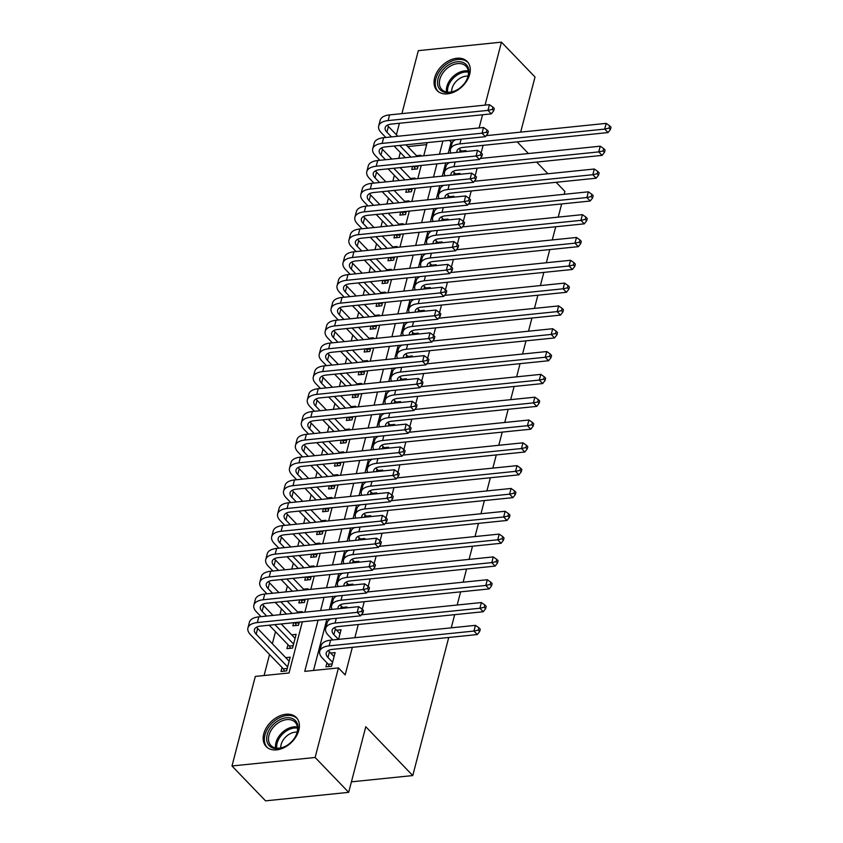 <?xml version="1.0" encoding="UTF-8"?>
<svg xmlns="http://www.w3.org/2000/svg" width="843" height="843" viewBox="0 0 843 843"><rect width="100%" height="100%" fill="white"/><g stroke="black" fill="none" stroke-linecap="round" stroke-linejoin="round"><path stroke-width="1.26" d="M469.688 74.268A20.938 14.5 136.1 0 1 455.136 91.55A20.938 14.5 136.1 0 1 437.074 90.58A20.938 14.5 136.1 0 1 434.63 77.862A20.938 14.5 136.1 0 1 449.182 60.57A20.938 14.5 136.1 0 1 467.243 61.55A20.938 14.5 136.1 0 1 469.688 74.268M298.812 730.27A20.938 14.5 136.1 0 1 284.26 747.551A20.938 14.5 136.1 0 1 266.198 746.582A20.938 14.5 136.1 0 1 263.754 733.853A20.938 14.5 136.1 0 1 278.306 716.571A20.938 14.5 136.1 0 1 296.367 717.551A20.938 14.5 136.1 0 1 298.812 730.27M448.739 637.477L412.764 775.571L365.778 726.75L348.686 792.346L265.545 800.85L231.983 765.981L255.313 676.423L289.023 672.977L302.352 621.797M400.309 152.52L398.792 158.368M394.366 175.333L392.849 181.182M388.423 198.158L386.905 203.995M382.48 220.971L380.952 226.82M376.536 243.785L375.009 249.633M370.593 266.609L369.065 272.447M364.65 289.423L363.122 295.271M358.707 312.237L357.179 318.085M352.764 335.061L351.236 340.899M346.821 357.875L345.293 363.723M340.878 380.688L339.35 386.537M334.934 403.512L333.406 409.361M328.991 426.326L327.463 432.174M323.048 449.15L321.52 454.988M317.105 471.964L315.577 477.812M311.162 494.778L309.634 500.626M305.219 517.602L303.691 523.44M299.276 540.416L297.748 546.264M293.322 563.229L291.804 569.078M287.379 586.054L285.861 591.891M281.436 608.867L279.918 614.716M275.492 631.681L272.352 643.757M269.549 654.505L264.08 675.528M396.4 134.796L399.403 123.268M401.911 113.626L418.318 50.654L501.459 42.15L485.052 105.122M465.642 151.529L465.873 150.612L461.427 151.076M459.688 174.343L459.93 173.437L455.483 173.89M453.745 197.157L453.987 196.25L449.54 196.704M447.802 219.981L448.044 219.064L443.597 219.528M441.858 242.795L442.101 241.888L437.654 242.341M435.915 265.619L436.158 264.702L431.711 265.155M429.972 288.432L430.215 287.526L425.768 287.979M424.029 311.246L424.271 310.34L419.825 310.793M418.086 334.07L418.328 333.154L413.881 333.607M412.143 356.884L412.385 355.978L407.938 356.431M406.2 379.698L406.442 378.792L401.995 379.245M400.256 402.522L400.499 401.605L396.052 402.058M394.313 425.336L394.556 424.429L390.109 424.883M388.37 448.149L388.612 447.243L384.166 447.696M382.427 470.974L382.669 470.057L378.222 470.51M376.484 493.787L376.726 492.881L372.279 493.334M370.541 516.601L370.772 515.695L366.336 516.148M364.597 539.425L364.829 538.508L360.393 538.972M358.654 562.239L358.886 561.333L354.45 561.786M352.711 585.063L352.943 584.146L348.507 584.599M346.768 607.877L347 606.96L342.553 607.424M338.57 639.352L341.057 629.784L336.61 630.237M282.036 667.466L280.993 671.46L286.609 670.891L290.171 657.192L285.735 657.656M287.979 644.653L286.936 648.646L292.553 648.067L296.125 634.379L291.678 634.832M293.701 622.682L292.879 625.822L298.496 625.253L299.318 622.113M299.644 599.868L298.822 603.008L304.439 602.439L305.261 599.289M305.587 577.055L304.766 580.195L310.382 579.615L311.204 576.475M311.531 554.23L310.709 557.371L316.325 556.801L317.147 553.661M317.474 531.417L316.652 534.557L322.268 533.977L323.09 530.837M323.417 508.603L322.595 511.743L328.212 511.164L329.033 508.023M329.36 485.779L328.538 488.919L334.155 488.35L334.977 485.21M335.303 462.965L334.481 466.105L340.098 465.526L340.92 462.385M341.246 440.151L340.424 443.292L346.041 442.712L346.863 439.572M347.19 417.327L346.368 420.467L351.984 419.898L352.806 416.758M353.133 394.513L352.311 397.654L357.927 397.074L358.749 393.934M359.076 371.689L358.254 374.829L363.87 374.26L364.692 371.12M365.019 348.876L364.197 352.016L369.824 351.447L370.635 348.307M370.962 326.062L370.14 329.202L375.767 328.622L376.579 325.482M376.905 303.238L376.083 306.378L381.71 305.809L382.522 302.669M382.848 280.424L382.037 283.564L387.654 282.995L388.465 279.855M388.792 257.61L387.98 260.75L393.597 260.171L394.408 257.031M394.735 234.786L393.923 237.926L399.54 237.357L400.351 234.217M400.678 211.972L399.867 215.113L405.483 214.533L406.294 211.393M406.621 189.159L405.81 192.299L411.426 191.719L412.238 188.579M426.642 144.638L407.727 146.566M301.826 612.471L302.068 611.565L297.621 612.018M307.769 589.657L308.011 588.741L303.564 589.194M313.712 566.833L313.954 565.927L309.507 566.38M319.655 544.02L319.897 543.113L315.451 543.566M325.598 521.206L325.841 520.289L321.394 520.742M331.541 498.382L331.784 497.475L327.337 497.928M337.485 475.568L337.727 474.662L333.28 475.115M343.428 452.754L343.67 451.837L339.223 452.291M349.371 429.93L349.613 429.024L345.166 429.477M355.314 407.116L355.556 406.2L351.109 406.663M361.257 384.303L361.499 383.386L357.053 383.839M367.2 361.478L367.443 360.572L362.996 361.025M373.143 338.665L373.386 337.748L368.939 338.212M379.087 315.84L379.329 314.934L374.882 315.387M385.03 293.027L385.272 292.121L380.825 292.574M390.983 270.213L391.215 269.296L386.768 269.749M396.927 247.389L397.158 246.483L392.712 246.936M402.87 224.575L403.102 223.669L398.655 224.122M408.813 201.762L409.045 200.845L404.598 201.298M414.756 178.937L414.988 178.031L410.541 178.484M412.564 166.334L411.753 169.475L417.369 168.906L418.181 165.765M420.699 156.124L420.931 155.217L416.484 155.67M318.074 620.195L304.744 671.365L338.454 667.919L345.166 674.895L352.342 647.329M354.861 637.687L358.286 624.515M362.279 609.204L364.229 601.691M368.222 586.391L370.172 578.878M374.166 563.577L376.126 556.064M380.109 540.753L382.069 533.24M386.052 517.939L388.012 510.426M391.995 495.126L393.955 487.612M397.938 472.301L399.898 464.788M403.881 449.488L405.841 441.974M409.824 426.674L411.784 419.161M415.768 403.85L417.728 396.336M421.711 381.036L423.671 373.523M427.654 358.222L429.614 350.699M433.597 335.398L435.557 327.885M439.54 312.584L441.5 305.071M445.483 289.771L447.443 282.247M451.426 266.946L453.386 259.433M457.37 244.133L459.33 236.62M463.313 221.309L465.273 213.795M469.256 198.495L471.216 190.982M475.199 175.681L477.159 168.168M481.142 152.857L483.102 145.344M452.723 141.972L451.131 142.13L448.223 153.31M445.715 162.952L442.28 176.124M439.772 185.766L436.337 198.948M433.829 208.579L430.394 221.762M427.886 231.403L424.45 244.575M421.932 254.217L418.507 267.4M415.989 277.031L412.564 290.213M410.046 299.855L406.621 313.027M404.103 322.669L400.678 335.851M398.159 345.482L394.735 358.665M392.216 368.307L388.792 381.479M386.273 391.12L382.848 404.303M380.33 413.934L376.905 427.116M374.387 436.758L370.952 449.93M368.444 459.572L365.008 472.754M362.501 482.396L359.065 495.568M356.557 505.21L353.122 518.382M350.614 528.024L347.179 541.206M344.671 550.848L341.236 564.02M338.728 573.661L335.293 586.844M332.785 596.475L329.35 609.658M326.842 619.299L313.512 670.47M326.968 662.872L325.935 666.866L331.552 666.286L335.114 652.598L330.667 653.051M556.117 182.299L564.915 191.435L564.167 194.301M561.659 203.943L558.224 217.115M555.716 226.756L552.281 239.939M549.773 249.581L546.338 262.753M543.83 272.394L540.395 285.566M537.887 295.208L534.451 308.39M531.944 318.032L528.508 331.204M526 340.846L522.565 354.018M520.057 363.66L516.622 376.842M514.114 386.484L510.679 399.656M508.171 409.298L504.736 422.48M502.228 432.111L498.793 445.294M496.285 454.935L492.849 468.107M490.341 477.749L486.906 490.932M484.398 500.563L480.963 513.745M478.455 523.387L475.02 536.559M472.512 546.201L469.077 559.383M466.569 569.014L463.134 582.197M460.626 591.839L457.191 605.011M454.683 614.652L451.247 627.835M351.426 781.84L412.764 775.571M348.686 792.346L315.124 757.478L231.983 765.981M520.668 132.119L535.02 77.019L501.459 42.15M518.15 141.761L517.929 142.625L528.435 153.542M536.654 162.077L547.897 173.753M482.544 114.764L479.109 127.936M338.454 667.919L315.124 757.478M442.891 141.023L439.456 154.206M436.948 163.848L433.513 177.019M431.005 186.661L427.57 199.844M425.062 209.475L421.626 222.657M419.119 232.299L415.683 245.471M413.175 255.113L409.74 268.295M407.232 277.927L403.797 291.109M401.289 300.751L397.854 313.923M395.346 323.564L391.911 336.747M389.403 346.378L385.968 359.561M383.46 369.202L380.024 382.374M377.516 392.016L374.081 405.198M371.573 414.84L368.138 428.012M365.63 437.654L362.195 450.826M359.687 460.468L356.252 473.65M353.744 483.292L350.309 496.464M347.801 506.106L344.365 519.288M341.858 528.919L338.422 542.102M335.904 551.744L332.479 564.915M329.961 574.557L326.536 587.74M324.018 597.371L320.593 610.553M304.86 612.166L308.296 598.983M310.804 589.341L314.239 576.169M316.747 566.528L320.182 553.345M322.69 543.714L326.125 530.532M328.633 520.89L332.068 507.718M334.576 498.076L338.011 484.894M340.519 475.252L343.955 462.08M346.462 452.438L349.898 439.266M352.406 429.624L355.841 416.442M358.349 406.8L361.784 393.628M364.292 383.986L367.727 370.804M370.235 361.173L373.67 347.99M376.178 338.349L379.613 325.177M382.121 315.535L385.557 302.352M388.065 292.721L391.5 279.539M394.008 269.897L397.443 256.725M399.961 247.083L403.386 233.901M405.904 224.27L409.329 211.087M411.848 201.445L415.272 188.274M417.791 178.632L421.215 165.449M423.734 155.818L427.159 142.636M451.131 142.13L449.424 140.359M334.081 656.592L329.444 651.776A13.425 6.417 14.6 0 1 328.401 650.48M332.595 662.292L327.959 657.487A13.425 6.417 14.6 0 1 326.209 652.956A13.425 6.417 14.6 0 1 332.479 649.363L477.307 634.547L473.945 631.059L329.128 645.875A20.127 9.621 -165.4 0 0 319.718 651.26A20.127 9.621 -165.4 0 0 322.342 658.056L328.327 664.273L332.174 663.884M329.392 666.507L328.327 664.273M478.318 630.1L479.667 631.491L480.257 629.215L478.919 627.814L478.318 630.1L473.945 631.059L475.431 625.358L330.614 640.174A20.127 9.621 -165.4 0 0 321.204 645.559L319.718 651.26M475.431 625.358L478.919 627.814M479.667 631.491L477.307 634.547M284.449 671.112L283.385 668.868L287.242 668.478M287.653 666.897L256.167 634.189A13.425 6.417 14.6 0 1 254.417 629.658A13.425 6.417 14.6 0 1 260.687 626.064L360.572 615.843L357.211 612.355L257.336 622.577A20.127 9.621 -165.4 0 0 247.926 627.961A20.127 9.621 -165.4 0 0 250.55 634.758L283.385 668.868M289.138 661.186L257.652 628.478A13.425 6.417 14.6 0 1 256.609 627.181M361.584 611.396L362.933 612.787L363.523 610.511L362.184 609.11L361.584 611.396L357.211 612.355L358.696 606.654L258.822 616.865A20.127 9.621 -165.4 0 0 249.412 622.26L247.926 627.961M358.696 606.654L362.184 609.11M362.933 612.787L360.572 615.843M297.526 731.629A18.114 12.55 136.1 0 1 294.355 738.363A18.114 12.55 136.1 0 1 287.073 745.37A18.114 12.55 136.1 0 1 271.53 747.425A18.114 12.55 136.1 0 1 267.189 734.727A18.114 12.55 136.1 0 1 286.367 717.783A18.114 12.55 136.1 0 1 297.526 731.629M294.239 738.521A16.776 11.623 -43.9 0 0 297.073 732.441A16.776 11.623 -43.9 0 0 295.113 722.24A16.776 11.623 -43.9 0 0 280.645 721.471A16.776 11.623 -43.9 0 0 268.98 735.317A16.776 11.623 -43.9 0 0 270.94 745.507A16.776 11.623 -43.9 0 0 287.242 745.265M280.772 747.92A13.214 9.147 136.1 0 1 281.14 744.538A13.214 9.147 136.1 0 1 297.147 732.156M297.347 718.752L297.41 718.816A20.801 14.405 -43.9 0 0 297.347 718.752A20.801 14.405 -43.9 0 0 279.402 717.793A20.801 14.405 -43.9 0 0 264.944 734.959A20.801 14.405 -43.9 0 0 267.368 747.604A20.801 14.405 -43.9 0 0 267.431 747.678L267.368 747.604M457.338 89.748A18.114 12.55 136.1 0 1 438.086 86.228A18.114 12.55 136.1 0 1 449.119 64.616A18.114 12.55 136.1 0 1 466.464 64.806A18.114 12.55 136.1 0 1 465.231 82.361A18.114 12.55 136.1 0 1 457.949 89.369A18.114 12.55 136.1 0 1 457.338 89.748M465.115 82.519A16.776 11.623 -43.9 0 0 465.989 66.249A16.776 11.623 -43.9 0 0 450.099 66.249A16.776 11.623 -43.9 0 0 441.816 89.516A16.776 11.623 -43.9 0 0 457.707 89.506A16.776 11.623 -43.9 0 0 458.118 89.263M451.648 91.919A13.214 9.147 136.1 0 1 460.078 78.241A13.214 9.147 136.1 0 1 468.023 76.165M468.223 62.751L468.286 62.825A20.801 14.405 -43.9 0 0 468.223 62.751A20.801 14.405 -43.9 0 0 448.518 62.761A20.801 14.405 -43.9 0 0 438.244 91.602A20.801 14.405 -43.9 0 0 438.307 91.676L438.244 91.602M340.024 633.778L335.388 628.962A13.425 6.417 14.6 0 1 334.344 627.666M338.433 639.373L333.902 634.663A13.425 6.417 14.6 0 1 332.153 630.132A13.425 6.417 14.6 0 1 338.422 626.549L483.25 611.733L479.888 608.246L335.071 623.061A20.127 9.621 -165.4 0 0 325.661 628.446A20.127 9.621 -165.4 0 0 328.285 635.243L332.816 639.942M484.261 607.287L485.61 608.678L486.2 606.391L484.862 605L484.261 607.287L479.888 608.246L481.374 602.545L361.362 614.81M330.677 618.899A20.127 9.621 -165.4 0 0 327.147 622.735L325.661 628.446M481.374 602.545L484.862 605M485.61 608.678L483.25 611.733M343.333 608.225L341.331 606.149A13.425 6.417 14.6 0 1 340.287 604.842M338.054 608.762A13.425 6.417 14.6 0 1 338.096 607.318A13.425 6.417 14.6 0 1 344.365 603.725L489.193 588.92L485.831 585.432L341.015 600.237A20.127 9.621 -165.4 0 0 331.605 605.622A20.127 9.621 -165.4 0 0 332.058 609.384M490.204 584.462L491.553 585.864L492.143 583.577L490.805 582.186L490.204 584.462L485.831 585.432L487.317 579.721L367.316 591.997M336.62 596.085A20.127 9.621 -165.4 0 0 333.09 599.921L331.605 605.622M487.317 579.721L490.805 582.186M491.553 585.864L489.193 588.92M349.276 585.411L347.274 583.324A13.425 6.417 14.6 0 1 346.231 582.028M343.997 585.948A13.425 6.417 14.6 0 1 344.039 584.505A13.425 6.417 14.6 0 1 350.309 580.911L495.136 566.096L491.775 562.608L346.958 577.423A20.127 9.621 -165.4 0 0 337.548 582.808A20.127 9.621 -165.4 0 0 338.001 586.559M496.148 561.649L497.496 563.04L498.087 560.764L496.748 559.362L496.148 561.649L491.775 562.608L493.26 556.907L373.259 569.183M342.564 573.272A20.127 9.621 -165.4 0 0 339.034 577.107L337.548 582.808M493.26 556.907L496.748 559.362M497.496 563.04L495.136 566.096M355.219 562.587L353.217 560.511A13.425 6.417 14.6 0 1 352.174 559.215M349.94 563.135A13.425 6.417 14.6 0 1 349.982 561.68A13.425 6.417 14.6 0 1 356.252 558.087L501.079 543.282L497.718 539.794L352.901 554.61A20.127 9.621 -165.4 0 0 343.491 559.994A20.127 9.621 -165.4 0 0 343.944 563.746M502.091 538.825L503.44 540.226L504.03 537.939L502.691 536.548L502.091 538.825L497.718 539.794L499.204 534.093L379.202 546.359M348.507 550.447A20.127 9.621 -165.4 0 0 344.977 554.283L343.491 559.994M499.204 534.093L502.691 536.548M503.44 540.226L501.079 543.282M290.392 648.288L289.328 646.054L293.185 645.664M266.641 616.075L262.11 611.365A13.425 6.417 14.6 0 1 260.361 606.834A13.425 6.417 14.6 0 1 266.63 603.24L366.515 593.029L363.154 589.542L263.279 599.752A20.127 9.621 -165.4 0 0 253.869 605.148A20.127 9.621 -165.4 0 0 256.493 611.944L261.024 616.644M269.244 625.19L289.328 646.054M293.596 644.073L274.86 624.61M295.082 638.372L281.214 623.968M272.995 615.422L263.596 605.664A13.425 6.417 14.6 0 1 262.552 604.357M367.537 588.583L368.876 589.974L369.466 587.687L368.128 586.296L367.537 588.583L363.154 589.542L364.64 583.841L264.765 594.052A20.127 9.621 -165.4 0 0 255.355 599.436L253.869 605.148M364.64 583.841L368.128 586.296M368.876 589.974L366.515 593.029M296.336 625.474L295.271 623.24L299.128 622.84M272.584 593.251L268.053 588.551A13.425 6.417 14.6 0 1 266.304 584.02A13.425 6.417 14.6 0 1 272.574 580.427L372.458 570.216L369.097 566.728L269.223 576.939A20.127 9.621 -165.4 0 0 259.813 582.323A20.127 9.621 -165.4 0 0 262.436 589.12L266.968 593.83M275.187 602.366L286.43 614.052M294.65 622.587L295.271 623.24M292.047 613.472L280.803 601.797M298.39 612.819L287.157 601.143M278.938 592.608L269.539 582.85A13.425 6.417 14.6 0 1 268.495 581.544M373.481 565.758L374.819 567.16L375.409 564.873L374.071 563.482L373.481 565.758L369.097 566.728L370.583 561.016L270.708 571.238A20.127 9.621 -165.4 0 0 261.298 576.623L259.813 582.323M370.583 561.016L374.071 563.482M374.819 567.16L372.458 570.216M302.279 602.661L301.214 600.416L305.071 600.026M278.527 570.437L273.996 565.737A13.425 6.417 14.6 0 1 272.247 561.196A13.425 6.417 14.6 0 1 278.517 557.613L378.402 547.392L375.051 543.904L275.166 554.125A20.127 9.621 -165.4 0 0 265.756 559.51A20.127 9.621 -165.4 0 0 268.38 566.306L272.911 571.006M281.13 579.552L292.373 591.228M300.593 599.773L301.214 600.416M297.99 590.658L286.746 578.972M304.334 590.005L293.101 578.33M284.881 569.784L275.482 560.026A13.425 6.417 14.6 0 1 274.439 558.73M379.424 542.945L380.762 544.336L381.352 542.06L380.014 540.658L379.424 542.945L375.051 543.904L376.536 538.203L276.652 548.414A20.127 9.621 -165.4 0 0 267.242 553.809L265.756 559.51M376.536 538.203L380.014 540.658M380.762 544.336L378.402 547.392M308.222 579.836L307.158 577.603L311.014 577.213M284.47 547.623L279.939 542.913A13.425 6.417 14.6 0 1 278.19 538.382A13.425 6.417 14.6 0 1 284.46 534.789L384.345 524.578L380.994 521.09L281.109 531.301A20.127 9.621 -165.4 0 0 271.699 536.696A20.127 9.621 -165.4 0 0 274.323 543.493L278.854 548.192M287.073 556.738L298.317 568.414M306.536 576.949L307.158 577.603M303.933 567.834L292.69 556.159M310.277 567.191L299.044 555.505M290.824 546.97L281.425 537.212A13.425 6.417 14.6 0 1 280.382 535.906M385.367 520.12L386.705 521.522L387.295 519.235L385.957 517.844L385.367 520.12L380.994 521.09L382.48 515.389L282.595 525.6A20.127 9.621 -165.4 0 0 273.185 530.985L271.699 536.696M382.48 515.389L385.957 517.844M386.705 521.522L384.345 524.578M361.162 539.773L359.16 537.697A13.425 6.417 14.6 0 1 358.117 536.39M355.883 540.31A13.425 6.417 14.6 0 1 355.925 538.867A13.425 6.417 14.6 0 1 362.195 535.273L507.022 520.458L503.661 516.98L358.844 531.785A20.127 9.621 -165.4 0 0 349.434 537.17A20.127 9.621 -165.4 0 0 349.887 540.932M508.034 516.011L509.383 517.402L509.973 515.126L508.635 513.735L508.034 516.011L503.661 516.98L505.147 511.269L385.146 523.545M354.45 527.634A20.127 9.621 -165.4 0 0 350.92 531.469L349.434 537.17M505.147 511.269L508.635 513.735M509.383 517.402L507.022 520.458M314.165 557.023L313.101 554.789L316.957 554.388M290.413 524.799L285.882 520.099A13.425 6.417 14.6 0 1 284.133 515.568A13.425 6.417 14.6 0 1 290.413 511.975L390.288 501.764L386.937 498.276L287.052 508.487A20.127 9.621 -165.4 0 0 277.642 513.872A20.127 9.621 -165.4 0 0 280.266 520.668L284.797 525.379M293.016 533.914L304.26 545.59M312.479 554.136L313.101 554.789M309.876 545.021L298.633 533.345M316.22 544.367L304.987 532.692M296.768 524.156L287.368 514.399A13.425 6.417 14.6 0 1 286.325 513.092M391.31 497.307L392.648 498.698L393.238 496.422L391.9 495.031L391.31 497.307L386.937 498.276L388.423 492.565L288.538 502.786A20.127 9.621 -165.4 0 0 279.128 508.171L277.642 513.872M388.423 492.565L391.9 495.031M392.648 498.698L390.288 501.764M367.105 516.959L365.103 514.873A13.425 6.417 14.6 0 1 364.06 513.577M361.826 517.497A13.425 6.417 14.6 0 1 361.868 516.053A13.425 6.417 14.6 0 1 368.138 512.46L512.966 497.644L509.604 494.156L364.787 508.972A20.127 9.621 -165.4 0 0 355.377 514.356A20.127 9.621 -165.4 0 0 355.83 518.108M513.977 493.197L515.326 494.588L515.916 492.312L514.578 490.911L513.977 493.197L509.604 494.156L511.09 488.455L391.089 500.731M360.393 504.82A20.127 9.621 -165.4 0 0 356.863 508.656L355.377 514.356M511.09 488.455L514.578 490.911M515.326 494.588L512.966 497.644M320.108 534.199L319.044 531.965L322.901 531.575M296.357 501.985L291.826 497.275A13.425 6.417 14.6 0 1 290.076 492.744A13.425 6.417 14.6 0 1 296.357 489.161L396.231 478.94L392.88 475.452L292.995 485.673A20.127 9.621 -165.4 0 0 283.585 491.058A20.127 9.621 -165.4 0 0 286.209 497.855L290.74 502.554M298.959 511.1L310.203 522.776M318.422 531.322L319.044 531.965M315.819 522.207L304.576 510.521M322.163 521.554L310.93 509.878M302.711 501.332L293.311 491.574A13.425 6.417 14.6 0 1 292.268 490.278M397.253 474.493L398.591 475.884L399.182 473.608L397.843 472.206L397.253 474.493L392.88 475.452L394.366 469.751L294.481 479.962A20.127 9.621 -165.4 0 0 285.071 485.357L283.585 491.058M394.366 469.751L397.843 472.206M398.591 475.884L396.231 478.94M373.049 494.135L371.046 492.059A13.425 6.417 14.6 0 1 370.003 490.752M367.769 494.683A13.425 6.417 14.6 0 1 367.811 493.229A13.425 6.417 14.6 0 1 374.081 489.635L518.909 474.83L515.547 471.342L370.73 486.148A20.127 9.621 -165.4 0 0 361.32 491.543A20.127 9.621 -165.4 0 0 361.784 495.294M519.92 470.373L521.269 471.774L521.859 469.488L520.521 468.097L519.92 470.373L515.547 471.342L517.033 465.642L397.032 477.907M366.336 481.996A20.127 9.621 -165.4 0 0 362.806 485.831L361.32 491.543M517.033 465.642L520.521 468.097M521.269 471.774L518.909 474.83M326.051 511.385L324.987 509.151L328.844 508.75M302.3 479.161L297.769 474.461A13.425 6.417 14.6 0 1 296.019 469.93A13.425 6.417 14.6 0 1 302.3 466.337L402.174 456.126L398.823 452.638L298.938 462.849A20.127 9.621 -165.4 0 0 289.528 468.244A20.127 9.621 -165.4 0 0 292.152 475.041L296.683 479.741M304.903 488.287L316.146 499.962M324.365 508.498L324.987 509.151M321.763 499.383L310.519 487.707M328.117 498.74L316.873 487.054M308.654 478.518L299.254 468.761A13.425 6.417 14.6 0 1 298.211 467.454M403.196 451.669L404.535 453.07L405.135 450.784L403.786 449.393L403.196 451.669L398.823 452.638L400.309 446.938L300.424 457.148A20.127 9.621 -165.4 0 0 291.014 462.533L289.528 468.244M400.309 446.938L403.786 449.393M404.535 453.07L402.174 456.126M378.992 471.321L376.99 469.245A13.425 6.417 14.6 0 1 375.946 467.939M373.712 471.859A13.425 6.417 14.6 0 1 373.755 470.415A13.425 6.417 14.6 0 1 380.024 466.822L524.852 452.006L521.49 448.529L376.673 463.334A20.127 9.621 -165.4 0 0 367.263 468.719A20.127 9.621 -165.4 0 0 367.727 472.47M525.863 447.559L527.212 448.95L527.802 446.674L526.464 445.273L525.863 447.559L521.49 448.529L522.976 442.817L402.975 455.094M372.279 459.182A20.127 9.621 -165.4 0 0 368.749 463.018L367.263 468.719M522.976 442.817L526.464 445.273M527.212 448.95L524.852 452.006M331.994 488.571L330.93 486.337L334.787 485.937M308.243 456.348L303.712 451.648A13.425 6.417 14.6 0 1 301.963 447.117A13.425 6.417 14.6 0 1 308.243 443.523L408.117 433.302L404.766 429.825L304.881 440.035A20.127 9.621 -165.4 0 0 295.471 445.42A20.127 9.621 -165.4 0 0 298.095 452.217L302.626 456.927M310.846 465.462L322.089 477.138M330.308 485.684L330.93 486.337M327.706 476.569L316.462 464.893M334.06 475.916L322.816 464.24M314.597 455.694L305.198 445.936A13.425 6.417 14.6 0 1 304.165 444.64M409.14 428.855L410.478 430.246L411.078 427.97L409.73 426.579L409.14 428.855L404.766 429.825L406.252 424.113L306.367 434.335A20.127 9.621 -165.4 0 0 296.957 439.719L295.471 445.42M406.252 424.113L409.73 426.579M410.478 430.246L408.117 433.302M384.935 448.508L382.933 446.421A13.425 6.417 14.6 0 1 381.89 445.125M379.656 449.045A13.425 6.417 14.6 0 1 379.698 447.601A13.425 6.417 14.6 0 1 385.978 444.008L530.795 429.192L527.433 425.704L382.617 440.52A20.127 9.621 -165.4 0 0 373.207 445.905A20.127 9.621 -165.4 0 0 373.67 449.656M531.807 424.746L533.155 426.136L533.745 423.86L532.407 422.459L531.807 424.746L527.433 425.704L528.919 420.004L408.918 432.28M378.222 436.368A20.127 9.621 -165.4 0 0 374.692 440.204L373.207 445.905M528.919 420.004L532.407 422.459M533.155 426.136L530.795 429.192M337.938 465.747L336.873 463.513L340.73 463.123M314.186 433.534L309.655 428.824A13.425 6.417 14.6 0 1 307.906 424.292A13.425 6.417 14.6 0 1 314.186 420.71L414.061 410.488L410.71 407L310.825 417.222A20.127 9.621 -165.4 0 0 301.415 422.606A20.127 9.621 -165.4 0 0 304.038 429.403L308.57 434.103M316.789 442.649L328.032 454.324M336.252 462.87L336.873 463.513M333.649 453.755L322.405 442.069M340.003 453.102L328.759 441.426M320.54 432.88L311.141 423.123A13.425 6.417 14.6 0 1 310.108 421.827M415.083 406.041L416.421 407.432L417.022 405.156L415.673 403.755L415.083 406.041L410.71 407L412.195 401.3L312.31 411.51A20.127 9.621 -165.4 0 0 302.9 416.895L301.415 422.606M412.195 401.3L415.673 403.755M416.421 407.432L414.061 410.488M390.878 425.683L388.876 423.607A13.425 6.417 14.6 0 1 387.833 422.301M385.609 426.231A13.425 6.417 14.6 0 1 385.641 424.777A13.425 6.417 14.6 0 1 391.921 421.184L536.738 406.379L533.377 402.891L388.56 417.696A20.127 9.621 -165.4 0 0 379.15 423.091A20.127 9.621 -165.4 0 0 379.613 426.843M537.75 401.921L539.099 403.323L539.689 401.036L538.35 399.645L537.75 401.921L533.377 402.891L534.862 397.179L414.861 409.456M384.166 413.544A20.127 9.621 -165.4 0 0 380.636 417.38L379.15 423.091M534.862 397.179L538.35 399.645M539.099 403.323L536.738 406.379M343.881 442.933L342.816 440.699L346.673 440.299M320.129 410.71L315.598 406.01A13.425 6.417 14.6 0 1 313.849 401.479A13.425 6.417 14.6 0 1 320.129 397.885L420.004 387.675L416.653 384.187L316.768 394.398A20.127 9.621 -165.4 0 0 307.358 399.782A20.127 9.621 -165.4 0 0 309.982 406.589L314.513 411.289M322.732 419.835L333.976 431.511M342.195 440.046L342.816 440.699M339.592 430.931L328.349 419.256M345.946 430.288L334.703 418.602M326.483 410.067L317.094 400.309A13.425 6.417 14.6 0 1 316.051 399.002M421.026 383.217L422.364 384.619L422.965 382.332L421.616 380.941L421.026 383.217L416.653 384.187L418.139 378.475L318.254 388.697A20.127 9.621 -165.4 0 0 308.844 394.081L307.358 399.782M418.139 378.475L421.616 380.941M422.364 384.619L420.004 387.675M396.821 402.87L394.819 400.794A13.425 6.417 14.6 0 1 393.776 399.487M391.552 403.407A13.425 6.417 14.6 0 1 391.584 401.963A13.425 6.417 14.6 0 1 397.864 398.37L542.681 383.554L539.32 380.067L394.503 394.882A20.127 9.621 -165.4 0 0 385.093 400.267A20.127 9.621 -165.4 0 0 385.557 404.018M543.703 379.108L545.042 380.499L545.632 378.222L544.293 376.821L543.703 379.108L539.32 380.067L540.806 374.366L420.805 386.642M390.109 390.731A20.127 9.621 -165.4 0 0 386.579 394.566L385.093 400.267M540.806 374.366L544.293 376.821M545.042 380.499L542.681 383.554M349.824 420.12L348.76 417.875L352.616 417.485M326.072 387.896L321.552 383.196A13.425 6.417 14.6 0 1 319.792 378.665A13.425 6.417 14.6 0 1 326.072 375.072L425.947 364.85L422.596 361.362L322.711 371.584A20.127 9.621 -165.4 0 0 313.301 376.969A20.127 9.621 -165.4 0 0 315.925 383.765L320.456 388.475M328.675 397.011L339.919 408.686M348.138 417.232L348.76 417.875M345.535 408.117L334.292 396.442M351.889 407.464L340.646 395.788M332.427 387.243L323.038 377.485A13.425 6.417 14.6 0 1 321.994 376.189M426.969 360.404L428.307 361.795L428.908 359.518L427.559 358.117L426.969 360.404L422.596 361.362L424.082 355.662L324.197 365.883A20.127 9.621 -165.4 0 0 314.787 371.268L313.301 376.969M424.082 355.662L427.559 358.117M428.307 361.795L425.947 364.85M402.764 380.056L400.762 377.97A13.425 6.417 14.6 0 1 399.73 376.673M397.496 380.593A13.425 6.417 14.6 0 1 397.527 379.139A13.425 6.417 14.6 0 1 403.808 375.556L548.624 360.741L545.263 357.253L400.446 372.069A20.127 9.621 -165.4 0 0 391.036 377.453A20.127 9.621 -165.4 0 0 391.5 381.205M549.647 356.294L550.985 357.685L551.575 355.398L550.237 354.007L549.647 356.294L545.263 357.253L546.749 351.552L426.748 363.828M396.052 367.917A20.127 9.621 -165.4 0 0 392.522 371.752L391.036 377.453M546.749 351.552L550.237 354.007M550.985 357.685L548.624 360.741M355.767 397.295L354.703 395.061L358.56 394.672M332.016 365.082L327.495 360.372A13.425 6.417 14.6 0 1 325.735 355.841A13.425 6.417 14.6 0 1 332.016 352.248L431.89 342.037L428.539 338.549L328.654 348.77A20.127 9.621 -165.4 0 0 319.244 354.155A20.127 9.621 -165.4 0 0 321.868 360.952L326.399 365.651M334.618 374.197L345.862 385.873M354.081 394.419L354.703 395.061M351.478 385.293L340.235 373.618M357.832 384.65L346.589 372.975M338.37 364.429L328.981 354.671A13.425 6.417 14.6 0 1 327.938 353.375M432.912 337.59L434.25 338.981L434.851 336.694L433.502 335.303L432.912 337.59L428.539 338.549L430.025 332.848L330.14 343.059A20.127 9.621 -165.4 0 0 320.73 348.444L319.244 354.155M430.025 332.848L433.502 335.303M434.25 338.981L431.89 342.037M408.718 357.232L406.705 355.156A13.425 6.417 14.6 0 1 405.673 353.849M403.439 357.78A13.425 6.417 14.6 0 1 403.47 356.326A13.425 6.417 14.6 0 1 409.751 352.732L554.568 337.927L551.217 334.439L406.389 349.244A20.127 9.621 -165.4 0 0 396.979 354.64A20.127 9.621 -165.4 0 0 397.443 358.391M555.59 333.47L556.928 334.871L557.518 332.585L556.18 331.194L555.59 333.47L551.217 334.439L552.702 328.728L432.691 341.004M402.006 345.093A20.127 9.621 -165.4 0 0 398.465 348.928L396.979 354.64M552.702 328.728L556.18 331.194M556.928 334.871L554.568 337.927M361.71 374.482L360.646 372.248L364.503 371.847M337.959 342.258L333.438 337.558A13.425 6.417 14.6 0 1 331.678 333.027A13.425 6.417 14.6 0 1 337.959 329.434L437.833 319.223L434.482 315.735L334.597 325.946A20.127 9.621 -165.4 0 0 325.187 331.331A20.127 9.621 -165.4 0 0 327.811 338.138L332.342 342.838M340.561 351.373L351.805 363.059M360.024 371.594L360.646 372.248M357.421 362.479L346.178 350.804M363.776 361.826L352.532 350.151M344.313 341.615L334.924 331.857A13.425 6.417 14.6 0 1 333.881 330.551M438.855 314.766L440.194 316.167L440.794 313.881L439.445 312.49L438.855 314.766L434.482 315.735L435.968 310.024L336.083 320.245A20.127 9.621 -165.4 0 0 326.673 325.63L325.187 331.331M435.968 310.024L439.445 312.49M440.194 316.167L437.833 319.223M414.661 334.418L412.659 332.332A13.425 6.417 14.6 0 1 411.616 331.036M409.382 334.956A13.425 6.417 14.6 0 1 409.413 333.512A13.425 6.417 14.6 0 1 415.694 329.919L560.511 315.103L557.16 311.615L412.332 326.431A20.127 9.621 -165.4 0 0 402.922 331.815A20.127 9.621 -165.4 0 0 403.386 335.567M561.533 310.656L562.871 312.047L563.461 309.771L562.123 308.369L561.533 310.656L557.16 311.615L558.646 305.914L438.634 318.19M407.949 322.279A20.127 9.621 -165.4 0 0 404.408 326.115L402.922 331.815M558.646 305.914L562.123 308.369M562.871 312.047L560.511 315.103M367.653 351.668L366.589 349.423L370.446 349.034M343.902 319.444L339.381 314.745A13.425 6.417 14.6 0 1 337.621 310.213A13.425 6.417 14.6 0 1 343.902 306.62L443.776 296.399L440.425 292.911L340.54 303.132A20.127 9.621 -165.4 0 0 331.13 308.517A20.127 9.621 -165.4 0 0 333.765 315.314L338.285 320.024M346.505 328.559L357.748 340.235M365.967 348.781L366.589 349.423M363.365 339.666L352.121 327.99M369.719 339.012L358.475 327.337M350.256 318.791L340.867 309.033A13.425 6.417 14.6 0 1 339.824 307.737M444.798 291.952L446.137 293.343L446.737 291.067L445.389 289.665L444.798 291.952L440.425 292.911L441.911 287.21L342.026 297.431A20.127 9.621 -165.4 0 0 332.616 302.816L331.13 308.517M441.911 287.21L445.389 289.665M446.137 293.343L443.776 296.399M420.604 311.604L418.602 309.518A13.425 6.417 14.6 0 1 417.559 308.222M415.325 312.142A13.425 6.417 14.6 0 1 415.357 310.688A13.425 6.417 14.6 0 1 421.637 307.105L566.454 292.289L563.103 288.801L418.276 303.617A20.127 9.621 -165.4 0 0 408.866 309.002A20.127 9.621 -165.4 0 0 409.329 312.753M567.476 287.842L568.814 289.233L569.404 286.947L568.066 285.556L567.476 287.842L563.103 288.801L564.589 283.1L444.577 295.366M413.892 299.455A20.127 9.621 -165.4 0 0 410.351 303.301L408.866 309.002M564.589 283.1L568.066 285.556M568.814 289.233L566.454 292.289M373.597 328.844L372.532 326.61L376.389 326.22M349.845 296.631L345.324 291.92A13.425 6.417 14.6 0 1 343.565 287.389A13.425 6.417 14.6 0 1 349.845 283.796L449.719 273.585L446.368 270.097L346.484 280.319A20.127 9.621 -165.4 0 0 337.074 285.703A20.127 9.621 -165.4 0 0 339.708 292.5L344.229 297.2M352.448 305.746L363.691 317.421M371.911 325.967L372.532 326.61M369.308 316.842L358.064 305.166M375.662 316.199L364.418 304.523M356.199 295.977L346.81 286.22A13.425 6.417 14.6 0 1 345.767 284.913M450.742 269.138L452.08 270.529L452.68 268.243L451.332 266.852L450.742 269.138L446.368 270.097L447.854 264.396L347.969 274.607A20.127 9.621 -165.4 0 0 338.559 279.992L337.074 285.703M447.854 264.396L451.332 266.852M452.08 270.529L449.719 273.585M426.547 288.78L424.545 286.704A13.425 6.417 14.6 0 1 423.502 285.398M421.268 289.318A13.425 6.417 14.6 0 1 421.3 287.874A13.425 6.417 14.6 0 1 427.58 284.281L572.397 269.475L569.046 265.988L424.219 280.793A20.127 9.621 -165.4 0 0 414.809 286.188A20.127 9.621 -165.4 0 0 415.272 289.939M573.419 265.018L574.757 266.42L575.347 264.133L574.009 262.742L573.419 265.018L569.046 265.988L570.532 260.276L450.52 272.552M419.835 276.641A20.127 9.621 -165.4 0 0 416.294 280.477L414.809 286.188M570.532 260.276L574.009 262.742M574.757 266.42L572.397 269.475M379.54 306.03L378.475 303.796L382.332 303.396M355.788 273.806L351.268 269.107A13.425 6.417 14.6 0 1 349.508 264.576A13.425 6.417 14.6 0 1 355.788 260.982L455.663 250.771L452.312 247.284L352.427 257.494A20.127 9.621 -165.4 0 0 343.017 262.879A20.127 9.621 -165.4 0 0 345.651 269.676L350.172 274.386M358.391 282.921L369.634 294.607M377.854 303.143L378.475 303.796M375.251 294.028L364.007 282.352M381.605 293.375L370.362 281.699M362.142 273.164L352.753 263.406A13.425 6.417 14.6 0 1 351.71 262.099M456.685 246.314L458.023 247.716L458.624 245.429L457.275 244.038L456.685 246.314L452.312 247.284L453.797 241.572L353.912 251.794A20.127 9.621 -165.4 0 0 344.502 257.178L343.017 262.879M453.797 241.572L457.275 244.038M458.023 247.716L455.663 250.771M432.491 265.966L430.488 263.88A13.425 6.417 14.6 0 1 429.445 262.584M427.211 266.504A13.425 6.417 14.6 0 1 427.243 265.06A13.425 6.417 14.6 0 1 433.523 261.467L578.34 246.651L574.989 243.163L430.162 257.979A20.127 9.621 -165.4 0 0 420.752 263.364A20.127 9.621 -165.4 0 0 421.215 267.115M579.362 242.204L580.701 243.595L581.301 241.319L579.952 239.918L579.362 242.204L574.989 243.163L576.475 237.463L456.463 249.739M425.778 253.827A20.127 9.621 -165.4 0 0 422.238 257.663L420.752 263.364M576.475 237.463L579.952 239.918M580.701 243.595L578.34 246.651M385.483 283.216L384.419 280.972L388.275 280.582M361.731 250.993L357.211 246.293A13.425 6.417 14.6 0 1 355.451 241.762A13.425 6.417 14.6 0 1 361.731 238.169L461.606 227.947L458.255 224.459L358.37 234.681A20.127 9.621 -165.4 0 0 348.96 240.065A20.127 9.621 -165.4 0 0 351.594 246.862L356.115 251.562M364.334 260.108L375.578 271.783M383.797 280.329L384.419 280.972M381.194 271.214L369.961 259.539M387.548 270.561L376.305 258.885M368.085 250.339L358.696 240.582A13.425 6.417 14.6 0 1 357.653 239.286M462.628 223.5L463.966 224.891L464.567 222.615L463.218 221.214L462.628 223.5L458.255 224.459L459.741 218.758L359.856 228.969A20.127 9.621 -165.4 0 0 350.446 234.365L348.96 240.065M459.741 218.758L463.218 221.214M463.966 224.891L461.606 227.947M438.434 243.153L436.432 241.066A13.425 6.417 14.6 0 1 435.388 239.77M433.154 243.69A13.425 6.417 14.6 0 1 433.186 242.236A13.425 6.417 14.6 0 1 439.466 238.653L584.283 223.838L580.932 220.35L436.105 235.165A20.127 9.621 -165.4 0 0 426.695 240.55A20.127 9.621 -165.4 0 0 427.159 244.301M585.305 219.38L586.644 220.782L587.244 218.495L585.896 217.104L585.305 219.38L580.932 220.35L582.418 214.649L462.407 226.915M431.721 231.003A20.127 9.621 -165.4 0 0 428.181 234.839L426.695 240.55M582.418 214.649L585.896 217.104M586.644 220.782L584.283 223.838M391.426 260.392L390.362 258.158L394.218 257.768M367.674 228.179L363.154 223.469A13.425 6.417 14.6 0 1 361.394 218.938A13.425 6.417 14.6 0 1 367.674 215.344L467.559 205.134L464.198 201.646L364.313 211.856A20.127 9.621 -165.4 0 0 354.903 217.252A20.127 9.621 -165.4 0 0 357.537 224.048L362.058 228.748M370.277 237.294L381.521 248.97M389.74 257.505L390.362 258.158M387.137 248.39L375.904 236.714M393.491 247.747L382.248 236.072M374.029 227.526L364.64 217.768A13.425 6.417 14.6 0 1 363.596 216.461M468.571 200.687L469.909 202.078L470.51 199.791L469.161 198.4L468.571 200.687L464.198 201.646L465.684 195.945L365.799 206.156A20.127 9.621 -165.4 0 0 356.389 211.54L354.903 217.252M465.684 195.945L469.161 198.4M469.909 202.078L467.559 205.134M444.377 220.329L442.375 218.253A13.425 6.417 14.6 0 1 441.332 216.946M439.098 220.866A13.425 6.417 14.6 0 1 439.129 219.422A13.425 6.417 14.6 0 1 445.41 215.829L590.226 201.024L586.876 197.536L442.048 212.341A20.127 9.621 -165.4 0 0 432.638 217.726A20.127 9.621 -165.4 0 0 433.102 221.488M591.249 196.567L592.587 197.957L593.187 195.681L591.839 194.29L591.249 196.567L586.876 197.536L588.361 191.825L468.35 204.101M437.665 208.189A20.127 9.621 -165.4 0 0 434.124 212.025L432.638 217.726M588.361 191.825L591.839 194.29M592.587 197.957L590.226 201.024M397.369 237.578L396.305 235.345L400.162 234.944M373.618 205.355L369.097 200.655A13.425 6.417 14.6 0 1 367.348 196.124A13.425 6.417 14.6 0 1 373.618 192.531L473.503 182.32L470.141 178.832L370.256 189.043A20.127 9.621 -165.4 0 0 360.846 194.427A20.127 9.621 -165.4 0 0 363.481 201.224L368.001 205.934M376.22 214.47L387.464 226.156M395.683 234.691L396.305 235.345M393.08 225.576L381.847 213.901M399.434 224.923L388.191 213.247M379.972 204.712L370.583 194.954A13.425 6.417 14.6 0 1 369.54 193.648M474.514 177.862L475.852 179.264L476.453 176.977L475.104 175.586L474.514 177.862L470.141 178.832L471.627 173.121L371.742 183.342A20.127 9.621 -165.4 0 0 362.332 188.727L360.846 194.427M471.627 173.121L475.104 175.586M475.852 179.264L473.503 182.32M450.32 197.515L448.318 195.428A13.425 6.417 14.6 0 1 447.275 194.132M445.041 198.052A13.425 6.417 14.6 0 1 445.072 196.609A13.425 6.417 14.6 0 1 451.353 193.015L596.17 178.2L592.819 174.712L447.991 189.527A20.127 9.621 -165.4 0 0 438.581 194.912A20.127 9.621 -165.4 0 0 439.045 198.663M597.192 173.753L598.53 175.144L599.131 172.868L597.782 171.466L597.192 173.753L592.819 174.712L594.304 169.011L474.293 181.287M443.608 185.376A20.127 9.621 -165.4 0 0 440.067 189.211L438.581 194.912M594.304 169.011L597.782 171.466M598.53 175.144L596.17 178.2M403.312 214.754L402.259 212.52L406.105 212.13M379.561 182.541L375.04 177.841A13.425 6.417 14.6 0 1 373.291 173.3A13.425 6.417 14.6 0 1 379.561 169.717L479.446 159.496L476.084 156.008L376.21 166.229A20.127 9.621 -165.4 0 0 366.789 171.614A20.127 9.621 -165.4 0 0 369.424 178.41L373.944 183.11M382.174 191.656L393.407 203.332M401.626 211.878L402.259 212.52M399.024 202.763L387.791 191.076M405.378 202.109L394.134 190.434M385.915 181.888L376.526 172.13A13.425 6.417 14.6 0 1 375.483 170.834M480.457 155.049L481.806 156.44L482.396 154.164L481.058 152.762L480.457 155.049L476.084 156.008L477.57 150.307L377.696 160.518A20.127 9.621 -165.4 0 0 368.275 165.913L366.789 171.614M477.57 150.307L481.058 152.762M481.806 156.44L479.446 159.496M456.263 174.691L454.261 172.615A13.425 6.417 14.6 0 1 453.218 171.308M450.984 175.239A13.425 6.417 14.6 0 1 451.016 173.784A13.425 6.417 14.6 0 1 457.296 170.191L602.113 155.386L598.762 151.898L453.934 166.714A20.127 9.621 -165.4 0 0 444.524 172.098A20.127 9.621 -165.4 0 0 444.988 175.85M603.135 150.929L604.473 152.33L605.074 150.043L603.725 148.653L603.135 150.929L598.762 151.898L600.248 146.197L480.236 158.463M449.551 162.551A20.127 9.621 -165.4 0 0 446.01 166.387L444.524 172.098M600.248 146.197L603.725 148.653M604.473 152.33L602.113 155.386M409.266 191.941L408.202 189.707L412.048 189.317M385.504 159.727L380.983 155.017A13.425 6.417 14.6 0 1 379.234 150.486A13.425 6.417 14.6 0 1 385.504 146.893L485.389 136.682L482.027 133.194L382.153 143.405A20.127 9.621 -165.4 0 0 372.732 148.8A20.127 9.621 -165.4 0 0 375.367 155.597L379.887 160.296M388.117 168.842L399.35 180.518M407.569 189.053L408.202 189.707M404.967 179.938L393.734 168.263M411.321 179.296L400.077 167.609M391.858 159.074L382.469 149.316A13.425 6.417 14.6 0 1 381.426 148.01M486.4 132.225L487.749 133.626L488.339 131.339L487.001 129.948L486.4 132.225L482.027 133.194L483.513 127.493L383.639 137.704A20.127 9.621 -165.4 0 0 374.218 143.089L372.732 148.8M483.513 127.493L487.001 129.948M487.749 133.626L485.389 136.682M462.206 151.877L460.204 149.801A13.425 6.417 14.6 0 1 459.161 148.494M456.927 152.414A13.425 6.417 14.6 0 1 456.959 150.971A13.425 6.417 14.6 0 1 463.239 147.377L608.056 132.562L604.705 129.084L459.878 143.89A20.127 9.621 -165.4 0 0 450.468 149.274A20.127 9.621 -165.4 0 0 450.931 153.036M609.078 128.115L610.416 129.506L611.017 127.23L609.668 125.839L609.078 128.115L604.705 129.084L606.191 123.373L486.179 135.649M455.494 139.738A20.127 9.621 -165.4 0 0 451.953 143.573L450.468 149.274M606.191 123.373L609.668 125.839M610.416 129.506L608.056 132.562M415.209 169.127L414.145 166.893L417.991 166.493M391.447 136.903L386.926 132.203A13.425 6.417 14.6 0 1 385.177 127.672A13.425 6.417 14.6 0 1 391.447 124.079L491.332 113.868L487.971 110.38L388.096 120.591A20.127 9.621 -165.4 0 0 378.676 125.976A20.127 9.621 -165.4 0 0 381.31 132.773L385.831 137.483M394.06 146.018L405.293 157.694M413.513 166.24L414.145 166.893M410.91 157.125L399.677 145.449M417.264 156.471L406.02 144.796M397.801 136.26L388.412 126.492A13.425 6.417 14.6 0 1 387.369 125.196M492.344 109.411L493.692 110.802L494.283 108.526L492.944 107.135L492.344 109.411L487.971 110.38L489.456 104.669L389.582 114.89A20.127 9.621 -165.4 0 0 380.161 120.275L378.676 125.976M489.456 104.669L492.944 107.135M493.692 110.802L491.332 113.868M327.959 657.487L329.444 651.776M329.128 645.875L330.614 640.174M256.167 634.189L257.652 628.478M257.336 622.577L258.822 616.865M275.64 747.994A16.776 11.623 136.1 0 1 275.977 742.578A16.776 11.623 136.1 0 1 297.41 727.035M297.537 728.131A16.228 11.244 -43.9 0 0 277.105 743.22A16.228 11.244 -43.9 0 0 276.725 748.152M446.516 91.992A16.776 11.623 136.1 0 1 457.096 73.51A16.776 11.623 136.1 0 1 468.286 71.033M468.413 72.129A16.228 11.244 -43.9 0 0 457.886 74.584A16.228 11.244 -43.9 0 0 447.601 92.15M333.902 634.663L335.388 628.962M335.071 623.061L336.304 618.33M340.72 608.498L341.331 606.149M341.015 600.237L342.247 595.516M346.663 585.674L347.274 583.324M346.958 577.423L348.191 572.692M352.606 562.861L353.217 560.511M352.901 554.61L354.134 549.878M262.11 611.365L263.596 605.664M263.279 599.752L264.765 594.052M268.053 588.551L269.539 582.85M269.223 576.939L270.708 571.238M273.996 565.737L275.482 560.026M275.166 554.125L276.652 548.414M279.939 542.913L281.425 537.212M281.109 531.301L282.595 525.6M358.549 540.036L359.16 537.697M358.844 531.785L360.077 527.054M285.882 520.099L287.368 514.399M287.052 508.487L288.538 502.786M364.492 517.223L365.103 514.873M364.787 508.972L366.02 504.24M291.826 497.275L293.311 491.574M292.995 485.673L294.481 479.962M370.435 494.409L371.046 492.059M370.73 486.148L371.963 481.427M297.769 474.461L299.254 468.761M298.938 462.849L300.424 457.148M376.378 471.585L376.99 469.245M376.673 463.334L377.906 458.603M303.712 451.648L305.198 445.936M304.881 440.035L306.367 434.335M382.322 448.771L382.933 446.421M382.617 440.52L383.85 435.789M309.655 428.824L311.141 423.123M310.825 417.222L312.31 411.51M388.265 425.957L388.876 423.607M388.56 417.696L389.793 412.975M315.598 406.01L317.094 400.309M316.768 394.398L318.254 388.697M394.208 403.133L394.819 400.794M394.503 394.882L395.736 390.151M321.552 383.196L323.038 377.485M322.711 371.584L324.197 365.883M400.151 380.319L400.762 377.97M400.446 372.069L401.679 367.337M327.495 360.372L328.981 354.671M328.654 348.77L330.14 343.059M406.094 357.506L406.705 355.156M406.389 349.244L407.622 344.524M333.438 337.558L334.924 331.857M334.597 325.946L336.083 320.245M412.037 334.682L412.659 332.332M412.332 326.431L413.565 321.699M339.381 314.745L340.867 309.033M340.54 303.132L342.026 297.431M417.991 311.868L418.602 309.518M418.276 303.617L419.508 298.886M345.324 291.92L346.81 286.22M346.484 280.319L347.969 274.607M423.934 289.054L424.545 286.704M424.219 280.793L425.452 276.072M351.268 269.107L352.753 263.406M352.427 257.494L353.912 251.794M429.877 266.23L430.488 263.88M430.162 257.979L431.395 253.248M357.211 246.293L358.696 240.582M358.37 234.681L359.856 228.969M435.82 243.416L436.432 241.066M436.105 235.165L437.338 230.434M363.154 223.469L364.64 217.768M364.313 211.856L365.799 206.156M441.764 220.603L442.375 218.253M442.048 212.341L443.281 207.61M369.097 200.655L370.583 194.954M370.256 189.043L371.742 183.342M447.707 197.778L448.318 195.428M447.991 189.527L449.224 184.796M375.04 177.841L376.526 172.13M376.21 166.229L377.696 160.518M453.65 174.965L454.261 172.615M453.934 166.714L455.167 161.982M380.983 155.017L382.469 149.316M382.153 143.405L383.639 137.704M459.593 152.14L460.204 149.801M459.878 143.89L461.11 139.158M386.926 132.203L388.412 126.492M388.096 120.591L389.582 114.89"/></g></svg>
